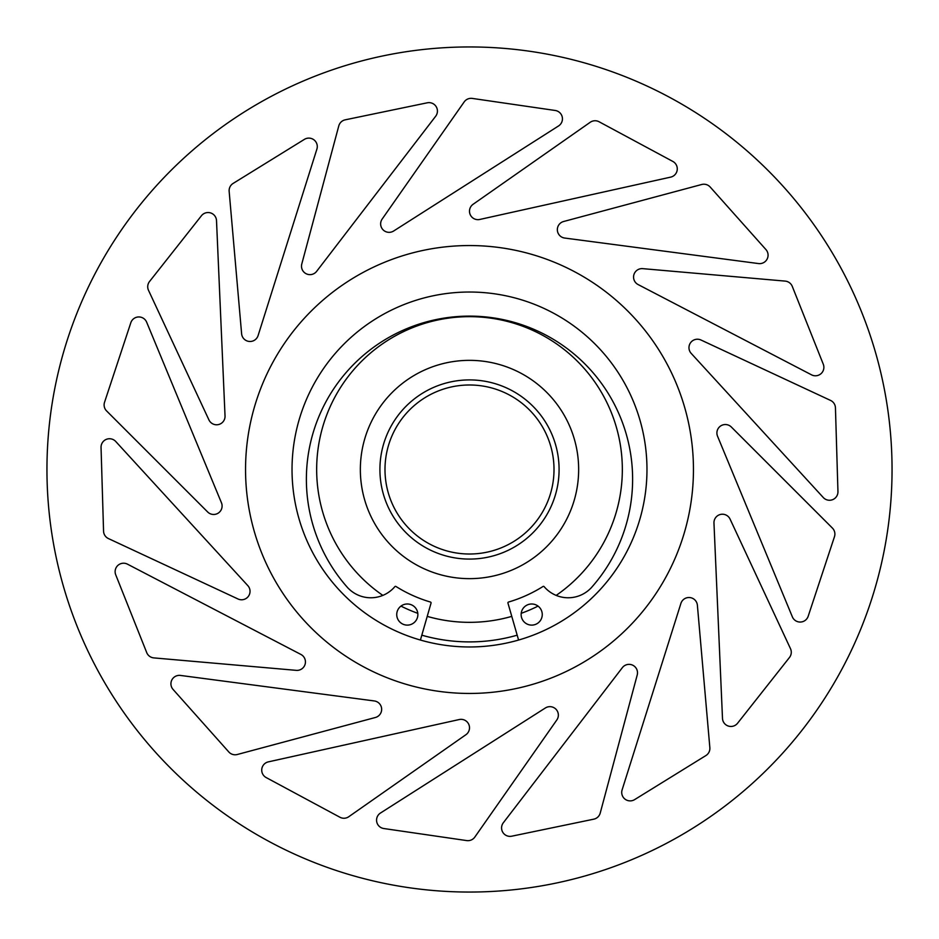 <?xml version="1.0" encoding="UTF-8"?>
<svg xmlns="http://www.w3.org/2000/svg" width="939" height="939" viewBox="0 0 939 939"><rect width="100%" height="100%" fill="white"/><g stroke="black" fill="none" stroke-linecap="round" stroke-linejoin="round"><path stroke-width="1.41" d="M646.971 469.5A177.471 177.471 0 0 1 469.5 646.971A177.471 177.471 0 0 1 292.029 469.5A177.471 177.471 0 0 1 469.5 292.029A177.471 177.471 0 0 1 646.971 469.5M245.548 469.5A223.952 223.952 0 0 1 469.5 245.548A223.952 223.952 0 0 1 693.452 469.5A223.952 223.952 0 0 1 469.5 693.452A223.952 223.952 0 0 1 245.548 469.5A223.952 223.952 0 0 1 469.5 245.548A223.952 223.952 0 0 1 693.452 469.5A223.952 223.952 0 0 1 469.5 693.452A223.952 223.952 0 0 1 245.548 469.5M765.931 249.563A8.451 8.451 0 0 1 758.524 263.566L564.679 238.048A8.451 8.451 0 0 1 563.6 221.51L701.691 184.502A8.451 8.451 0 0 1 710.189 187.037L765.931 249.563M837.952 491.567A8.451 8.451 0 0 1 823.28 497.529L691.186 353.381A8.451 8.451 0 0 1 700.987 340.012L830.557 400.425A8.451 8.451 0 0 1 835.44 407.831L837.952 491.567M832.412 528.082A8.451 8.451 0 0 1 834.466 536.709L808.186 616.254A8.451 8.451 0 0 1 792.352 616.829L717.537 436.201A8.451 8.451 0 0 1 731.317 426.999L832.412 528.082M790.485 648.673A8.451 8.451 0 0 1 789.464 657.488L737.573 723.241A8.451 8.451 0 0 1 722.49 718.37L713.969 523.046A8.451 8.451 0 0 1 730.072 519.103L790.485 648.673M709.849 747.655A8.451 8.451 0 0 1 705.87 755.578L634.623 799.617A8.451 8.451 0 0 1 622.111 789.887L680.904 603.425A8.451 8.451 0 0 1 697.384 605.232L709.849 747.655M622.357 667.652A8.451 8.451 0 0 1 637.217 674.988L600.221 813.08A8.451 8.451 0 0 1 593.777 819.172L511.755 836.191A8.451 8.451 0 0 1 503.327 822.764L622.357 667.652M545.359 707.983A8.451 8.451 0 0 1 556.827 719.955L474.829 837.072A8.451 8.451 0 0 1 466.683 840.581L383.793 828.527A8.451 8.451 0 0 1 380.471 813.033L545.359 707.983M459.218 719.544A8.451 8.451 0 0 1 465.897 734.721L348.78 816.719A8.451 8.451 0 0 1 339.93 817.247L266.171 777.562A8.451 8.451 0 0 1 268.343 761.869L459.218 719.544M374.321 700.952A8.451 8.451 0 0 1 375.4 717.49L237.309 754.498A8.451 8.451 0 0 1 228.811 751.963L173.069 689.437A8.451 8.451 0 0 1 180.476 675.434L374.321 700.952M300.891 654.436A8.451 8.451 0 0 1 296.255 670.352L153.832 657.899A8.451 8.451 0 0 1 146.719 652.605L115.72 574.785A8.451 8.451 0 0 1 127.469 564.163L300.891 654.436M247.814 585.619A8.451 8.451 0 0 1 238.013 598.988L108.443 538.575A8.451 8.451 0 0 1 103.56 531.169L101.048 447.434A8.451 8.451 0 0 1 115.72 441.471L247.814 585.619M221.463 502.799A8.451 8.451 0 0 1 207.683 512.001L106.588 410.918A8.451 8.451 0 0 1 104.534 402.291L130.814 322.746A8.451 8.451 0 0 1 146.648 322.171L221.463 502.799M225.031 415.954A8.451 8.451 0 0 1 208.928 419.897L148.515 290.327A8.451 8.451 0 0 1 149.536 281.512L201.427 215.759A8.451 8.451 0 0 1 216.51 220.63L225.031 415.954M304.377 139.383A8.451 8.451 0 0 1 316.889 149.113L258.096 335.575A8.451 8.451 0 0 1 241.616 333.768L229.151 191.345A8.451 8.451 0 0 1 233.13 183.422L304.377 139.383M427.245 102.809A8.451 8.451 0 0 1 435.673 116.236L316.643 271.348A8.451 8.451 0 0 1 301.783 264.012L338.779 125.92A8.451 8.451 0 0 1 345.223 119.828L427.245 102.809M555.207 110.473A8.451 8.451 0 0 1 558.529 125.967L393.641 231.017A8.451 8.451 0 0 1 382.173 219.045L464.171 101.928A8.451 8.451 0 0 1 472.317 98.419L555.207 110.473M46.95 469.5A422.55 422.55 0 0 1 469.5 46.95A422.55 422.55 0 0 1 892.05 469.5A422.55 422.55 0 0 1 469.5 892.05A422.55 422.55 0 0 1 46.95 469.5M823.28 364.215A8.451 8.451 0 0 1 811.531 374.837L638.109 284.564A8.451 8.451 0 0 1 642.746 268.648L785.168 281.101A8.451 8.451 0 0 1 792.281 286.395L823.28 364.215M672.829 161.438A8.451 8.451 0 0 1 670.657 177.131L479.782 219.456A8.451 8.451 0 0 1 473.103 204.279L590.22 122.281A8.451 8.451 0 0 1 599.07 121.753L672.829 161.438M611.618 525.723A152.834 152.834 0 0 1 556.158 595.396A152.834 152.834 0 0 0 525.723 327.382A152.834 152.834 0 0 0 327.382 413.277A152.834 152.834 0 0 1 525.723 327.382A152.834 152.834 0 0 1 611.618 525.723M538.047 606.101A152.834 152.834 0 0 1 521.204 613.32A152.834 152.834 0 0 0 538.047 606.101M511.778 616.371A152.834 152.834 0 0 1 427.222 616.371A152.834 152.834 0 0 0 511.778 616.371M417.796 613.32A152.834 152.834 0 0 1 400.953 606.101A152.834 152.834 0 0 0 417.796 613.32M382.842 595.396A152.834 152.834 0 0 1 327.382 413.277A152.834 152.834 0 0 0 382.842 595.396M518.586 640.046A177.471 177.471 0 0 1 420.414 640.046L431.048 603.096A0.845 0.845 0 0 0 430.473 602.052A138.174 138.174 0 0 1 395.965 586.476A0.845 0.845 0 0 0 394.861 586.652A31.562 31.562 0 0 1 348.275 588.307L348.24 588.33A163.116 163.116 0 0 1 469.5 316.114A163.116 163.116 0 0 1 590.76 588.33L590.725 588.307A31.562 31.562 0 0 1 544.139 586.652A0.845 0.845 0 0 0 543.035 586.476A138.174 138.174 0 0 1 508.527 602.052A0.845 0.845 0 0 0 507.952 603.096L518.586 640.046M548.083 500.593A84.51 84.51 0 0 0 500.593 390.917A84.51 84.51 0 0 0 390.917 438.407A84.51 84.51 0 0 0 438.407 548.083A84.51 84.51 0 0 0 548.083 500.593A84.51 84.51 0 0 1 438.407 548.083A84.51 84.51 0 0 1 390.917 438.407M570.994 509.654A109.147 109.147 0 0 0 509.654 368.006A109.147 109.147 0 0 0 368.006 429.346A109.147 109.147 0 0 0 429.346 570.994A109.147 109.147 0 0 0 570.994 509.654A109.147 109.147 0 0 1 429.346 570.994A109.147 109.147 0 0 1 368.006 429.346A109.147 109.147 0 0 1 509.654 368.006A109.147 109.147 0 0 1 570.994 509.654M521.133 614.552A10.564 10.564 0 0 0 531.697 625.116A10.564 10.564 0 0 0 542.261 614.552A10.564 10.564 0 0 0 531.697 603.988A10.564 10.564 0 0 0 521.133 614.552M396.739 614.552A10.564 10.564 0 0 0 407.303 625.116A10.564 10.564 0 0 0 417.867 614.552A10.564 10.564 0 0 0 407.303 603.988A10.564 10.564 0 0 0 396.739 614.552M421.811 635.175A172.4 172.4 0 0 0 517.189 635.175M386.199 436.541A89.581 89.581 0 0 1 502.459 386.199A89.581 89.581 0 0 1 552.801 502.459A89.581 89.581 0 0 1 436.541 552.801A89.581 89.581 0 0 1 386.199 436.541"/></g></svg>
